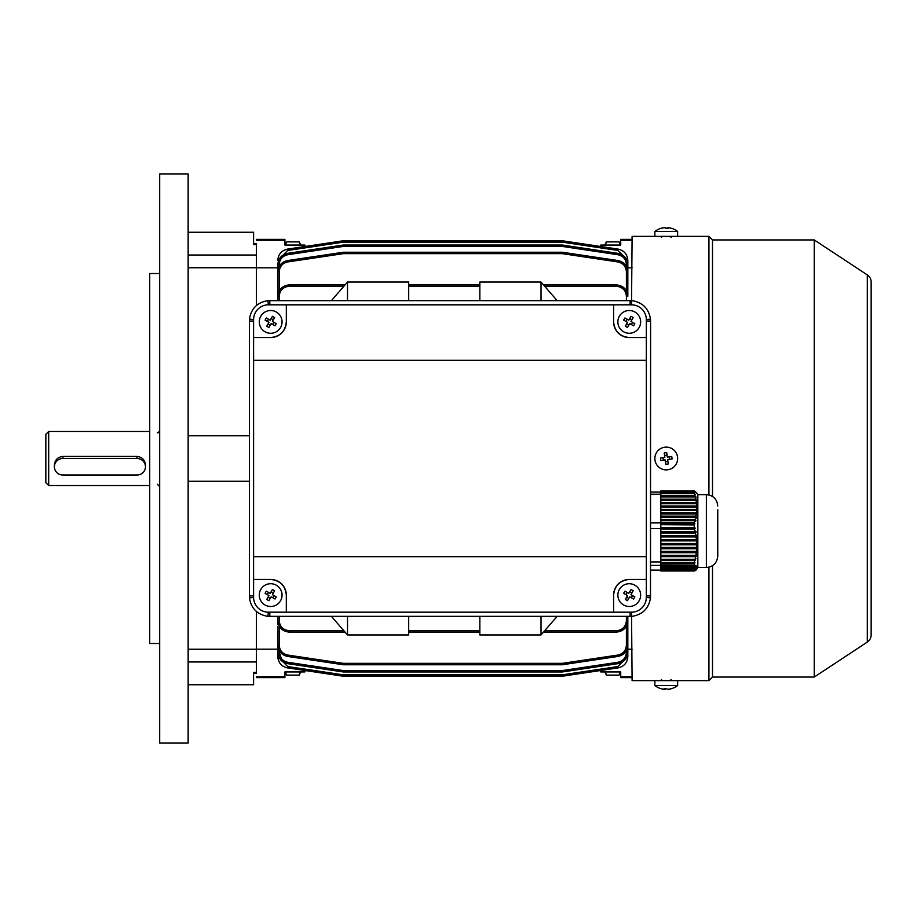 <?xml version="1.0" encoding="UTF-8"?>
<svg xmlns="http://www.w3.org/2000/svg" width="917" height="917" viewBox="0 0 917 917"><rect width="100%" height="100%" fill="white"/><g stroke="black" fill="none" stroke-linecap="round" stroke-linejoin="round"><path stroke-width="1.38" d="M280.545 600.773A11.382 11.382 0 0 0 276.338 585.229A11.382 11.382 0 0 0 260.795 589.436A11.382 11.382 0 0 0 265.013 604.979A11.382 11.382 0 0 0 280.545 600.773M266.343 591.167A18.099 9.044 119.8 0 0 265.701 592.244A18.099 9.044 119.8 0 0 265.093 593.345L268.968 595.569L266.744 599.431A18.099 9.044 29.8 0 0 268.91 600.681L271.134 596.807L275.008 599.03A18.099 9.044 -60.2 0 0 275.65 597.953A18.099 9.044 -60.2 0 0 276.246 596.864L272.383 594.64L274.607 590.766A18.099 9.044 -150.2 0 0 272.429 589.528L270.206 593.391L266.343 591.167M274.023 595.58L272.773 597.746M270.194 598.446L268.028 597.196M267.328 594.629L268.578 592.451M271.145 591.752L273.323 593.001M305.327 670.556L304.822 671.943L284.9 671.943L286.54 675.118L285.519 671.943M300.845 671.943L299.206 675.118L286.54 675.118M300.226 671.943L299.206 675.118M660.423 228.505A18.099 2.121 59.8 0 1 660.469 228.482A18.5 18.5 0 0 0 654.864 231.474L654.864 236.38L677.629 236.38L677.629 231.474A18.5 18.5 0 0 0 672.023 228.482A18.099 2.121 -59.8 0 0 671.966 228.471M654.864 231.474L677.629 231.474M660.469 228.482A18.099 2.121 59.8 0 1 660.756 228.505A18.455 18.283 -90 0 1 665.18 227.645A18.455 2.499 90 0 1 665.776 228.505A18.099 15.532 -13.2 0 1 667.026 228.471A18.099 15.532 -13.2 0 1 668.264 228.505A18.455 2.499 -90 0 0 667.656 227.645A18.455 18.283 90 0 0 667.324 227.645A18.455 2.499 -90 0 0 666.728 228.471M664.836 227.668L664.836 227.645A18.455 18.283 90 0 0 660.527 228.471M667.656 228.482L667.656 227.645A18.455 18.283 -90 0 1 672.081 228.505A18.099 2.121 -59.8 0 0 672.023 228.482M667.324 228.471L667.324 227.645M54.39 466.764A8.54 8.287 180 0 0 62.929 475.04L136.92 475.04A8.54 8.287 180 0 0 145.459 466.764A8.54 8.287 180 0 0 136.92 458.477L62.929 458.477A8.54 8.287 180 0 0 54.39 466.764L54.39 465.034C54.882 459.898 57.737 457.021 62.929 456.414L136.92 456.414C142.101 457.021 144.943 459.887 145.459 465.034L145.459 466.764M48.693 485.54L45.85 482.686L45.85 434.314L48.693 431.46L48.693 485.54L149.723 485.54M604.773 671.943L606.412 675.118L605.392 671.943M279.307 658.051L287.697 666.533L343.348 674.843L562.27 674.843L562.476 676.207L618.127 667.885L562.476 676.207L600.291 670.556L600.795 671.943L620.717 671.943L619.078 675.118L606.412 675.118M620.098 671.943L619.078 675.118M632.1 240.277L620.717 240.277L620.717 239.371L632.1 239.371M284.9 677.629L256.439 677.629L256.439 676.723L284.9 676.723L284.9 677.629M408.695 616.442L408.695 634.942L347.509 634.942L331.473 616.442M279.215 616.442L279.215 620.74C279.845 626.747 283.17 630.071 289.176 630.701L343.829 630.701M279.215 620.74L277.782 620.717C278.516 627.583 282.31 631.377 289.176 632.1L345.044 632.1L289.176 632.1C282.31 631.377 278.516 627.583 277.782 620.717L277.782 616.442L277.782 624.649L279.215 623.285M479.843 632.1L408.695 632.1L479.843 632.1M544.709 630.701L616.442 630.701C622.448 630.071 625.772 626.747 626.403 620.74L626.403 616.442M616.442 632.1L543.494 632.1L616.442 632.1C623.308 631.377 627.102 627.583 627.824 620.717C627.102 627.583 623.308 631.377 616.442 632.1L616.442 630.701M479.843 300.558L479.843 282.058L541.03 282.058L557.066 300.558M626.403 300.558L626.403 296.26C625.772 290.253 622.448 286.929 616.442 286.299L544.709 286.299M543.494 284.9L616.442 284.9C623.308 285.623 627.102 289.417 627.824 296.283L627.824 271.845C627.331 265.735 624.099 261.975 618.127 260.577C624.099 261.975 627.331 265.735 627.824 271.845L626.403 271.81C625.967 266.457 623.136 263.179 617.92 261.953L562.27 253.642L343.348 253.642L287.697 261.953C282.482 263.179 279.651 266.457 279.215 271.81L279.215 290.769M408.695 284.9L479.843 284.9M343.829 286.299L289.176 286.299C283.17 286.929 279.845 290.253 279.215 296.26L279.215 300.558M279.215 293.715L277.782 292.351L277.782 300.558L277.782 296.283C278.516 289.417 282.31 285.623 289.176 284.9L345.044 284.9M277.782 648.239L277.782 649.179L256.439 649.179L256.439 611.479L256.439 649.179M284.9 671.943L284.9 676.723M284.9 240.277L256.439 240.277L256.439 239.371L284.9 239.371L284.9 245.057L304.822 245.057L305.327 246.444L343.141 240.793L287.491 249.115L343.141 240.793L343.348 242.157L287.697 250.467L279.307 258.949M256.439 267.821L256.439 305.521L256.439 267.821L277.782 267.821M277.782 626.529L277.782 645.155C278.287 651.265 281.519 655.025 287.491 656.423C281.519 655.025 278.287 651.265 277.782 645.155L279.215 645.19C279.651 650.543 282.482 653.821 287.697 655.047L343.348 663.358L343.141 664.733L287.491 656.423L287.697 655.047M620.717 671.943L620.717 677.629L632.1 677.629M620.717 676.723L632.1 676.723M627.824 649.179L632.1 649.179M626.403 623.285L627.824 624.649L627.824 616.442L627.824 620.717L626.403 620.74M632.1 267.821L627.824 267.821M277.782 292.351L277.782 271.845C278.287 265.735 281.519 261.975 287.491 260.577L343.141 252.267L343.348 253.642L343.348 252.244L562.27 252.244L562.27 253.642L562.476 252.267L618.127 260.577L617.92 261.953M626.311 258.949L617.92 250.467L562.27 242.157L562.476 240.793A1.421 1.421 0 0 0 562.27 240.781L343.348 240.781L562.27 240.781A1.421 1.421 0 0 1 562.476 240.793L618.127 249.115C624.099 250.501 627.331 254.261 627.824 260.371L627.824 269.3M277.782 277.668L277.782 264.623C278.287 258.514 281.519 254.766 287.491 253.367L343.141 245.045L287.491 253.367C281.519 254.766 278.287 258.514 277.782 264.623L279.215 264.589L279.215 266.331M626.403 266.331L626.403 264.589L627.824 264.623C627.331 258.514 624.099 254.766 618.127 253.367L562.476 245.045L618.127 253.367C624.099 254.766 627.331 258.514 627.824 264.623L627.824 277.668M343.348 245.034L343.348 246.421L343.141 245.045A1.421 1.421 0 0 1 343.348 245.034L562.27 245.034L562.27 246.421L343.348 246.421L287.697 254.731C282.482 255.958 279.651 259.236 279.215 264.589M279.215 650.669L279.215 652.411L277.782 652.377C278.287 658.486 281.519 662.234 287.491 663.633L343.141 671.955L287.491 663.633C281.519 662.234 278.287 658.486 277.782 652.377L277.782 639.332M627.824 639.332L627.824 652.377C627.331 658.486 624.099 662.234 618.127 663.633L562.476 671.955L618.127 663.633C624.099 662.234 627.331 658.486 627.824 652.377L626.403 652.411L626.403 650.669M281.508 658.784L279.215 652.411C279.651 657.764 282.482 661.042 287.697 662.269L343.348 670.579L343.348 671.966L562.27 671.966L343.348 671.966A1.421 1.421 0 0 1 343.141 671.955L343.348 670.579L562.27 670.579L617.92 662.269C623.136 661.042 625.967 657.764 626.403 652.411L626.403 652.411M627.824 624.649L627.824 645.155C627.331 651.265 624.099 655.025 618.127 656.423L562.476 664.733L562.27 663.358L617.92 655.047C623.136 653.821 625.967 650.543 626.403 645.19L626.403 626.231M562.27 664.756L343.348 664.756A1.421 1.421 0 0 1 343.141 664.733A1.421 1.421 0 0 0 343.348 664.756L343.348 663.358L562.27 663.358L562.27 664.756A1.421 1.421 0 0 0 562.476 664.733M562.476 676.207A1.421 1.421 0 0 1 562.27 676.219A1.421 1.421 0 0 0 562.476 676.207A1.421 1.421 0 0 1 562.27 676.219L343.348 676.219L562.27 676.219L343.348 676.219L343.348 674.843L343.141 676.207L287.491 667.885C281.519 666.499 278.287 662.739 277.782 656.629L277.782 647.7M627.824 647.7L627.824 656.629C627.331 662.739 624.099 666.499 618.127 667.885C624.099 666.499 627.331 662.739 627.824 656.629L626.987 656.675M617.92 655.047L618.127 656.423C624.099 655.025 627.331 651.265 627.824 645.155L626.403 645.19M626.987 260.325L627.824 260.371C627.331 254.261 624.099 250.501 618.127 249.115L617.92 250.467M626.403 296.26L627.824 296.283C627.102 289.417 623.308 285.623 616.442 284.9L616.442 286.299M278.63 656.675L277.782 656.629C278.287 662.739 281.519 666.499 287.491 667.885L287.697 666.533M287.491 249.115C281.519 250.501 278.287 254.261 277.782 260.371C278.287 254.261 281.519 250.501 287.491 249.115L287.697 250.467M287.697 261.953L287.491 260.577C281.519 261.975 278.287 265.735 277.782 271.845L279.215 271.81M289.176 286.299L289.176 284.9C282.31 285.623 278.516 289.417 277.782 296.283L279.215 296.26M562.476 671.955L562.27 670.579L562.27 671.966A1.421 1.421 0 0 0 562.476 671.955M343.348 240.781A1.421 1.421 0 0 0 343.141 240.793A1.421 1.421 0 0 1 343.348 240.781L343.348 242.157L562.27 242.157L562.27 240.781M626.403 264.589C625.967 259.236 623.136 255.958 617.92 254.731L562.27 246.421L562.476 245.045A1.421 1.421 0 0 0 562.27 245.034M600.291 246.444L600.795 245.057L620.717 245.057L620.717 240.277M408.695 300.558L408.695 282.058L347.509 282.058L331.473 300.558M347.509 300.558L347.509 282.058M541.03 300.558L541.03 282.058M479.843 616.442L479.843 634.942L541.03 634.942L557.066 616.442M541.03 616.442L541.03 634.942M347.509 616.442L347.509 634.942M696.645 492.83L694.215 490.824L660.836 490.824L660.836 491.558L694.272 491.913L694.238 492.693L660.836 492.693L660.836 493.564L694.387 493.564L695.132 494.435L694.238 492.693M694.387 493.564L695.052 495.833L660.836 495.833L660.836 496.957L695.338 496.957L696.106 497.828L695.052 495.833M695.338 496.957L695.843 499.215L660.836 499.215L660.836 500.35L696.06 500.35L696.851 501.209L695.843 499.215M696.06 500.35L696.393 502.608L660.836 502.608L660.836 503.731L696.519 503.731L697.333 504.602L696.393 502.608M696.519 503.731L696.679 505.989L660.836 505.989L660.836 507.124L696.714 507.124L697.539 507.984L696.679 505.989M696.714 507.124L696.702 509.382L660.836 509.382L660.836 510.505L696.645 510.505L697.459 511.377L696.702 509.382M696.645 510.505L696.439 512.763L660.836 512.763L660.836 513.898L696.29 513.898L697.092 514.758L696.439 512.763M696.29 513.898L695.911 516.156L660.836 516.156L660.836 517.28L695.682 517.28L696.462 518.151L695.911 516.156M695.682 517.28L695.143 519.538L660.836 519.538L660.836 520.673L694.834 520.673L695.59 521.532L695.143 519.538M694.834 520.673L694.226 523.022L660.836 523.022L660.836 524.65L694.49 524.925L694.226 523.022M694.261 524.65L694.238 527.562L660.836 527.562L660.836 528.536L650.6 528.536M694.387 529.04L695.052 531.665L660.836 531.665L660.836 529.04L694.387 529.04L695.132 528.49L694.754 527.172L694.238 527.562M695.338 532.983L695.843 535.608L660.836 535.608L660.836 532.983L695.338 532.983L696.106 532.433L695.808 531.115L695.052 531.665M696.06 536.926L696.393 539.551L660.836 539.551L660.836 536.926L696.06 536.926L696.851 536.376L696.633 535.058L695.843 535.608M696.519 540.87L696.679 543.494L660.836 543.494L660.836 540.87L696.519 540.87L697.333 540.319L697.207 539.001L696.393 539.551M696.714 544.813L696.702 547.438L660.836 547.438L660.836 544.813L696.714 544.813L697.505 542.944L696.679 543.494M696.645 548.756L696.439 551.381L660.836 551.381L660.836 548.756L696.645 548.756L697.516 546.887L696.702 547.438M696.29 552.699L695.911 555.324L660.836 555.324L660.836 552.699L696.29 552.699L697.252 550.83L696.439 551.381M695.682 556.642L695.143 559.267L660.836 559.267L660.836 556.642L695.682 556.642L696.702 554.774L695.911 555.324M694.834 560.585L694.215 562.981L660.836 562.981L660.836 560.585L694.834 560.585L695.911 558.717L695.143 559.267M694.215 562.981L660.836 563.153L660.836 563.978L694.49 563.978L694.88 562.66L694.226 563.153M694.261 564.15L694.238 565.938L660.836 565.938L660.836 564.15L694.49 563.978M694.387 566.534L660.836 566.901L694.387 566.534L694.754 564.941L694.238 565.938M695.338 567.096L660.836 567.463L695.338 567.096L695.808 565.491L695.052 566.901M696.06 567.646L660.836 568.013L696.06 567.646L696.633 566.053L695.843 567.463M696.519 568.196L660.836 568.574L696.519 568.196L697.207 566.603L696.393 568.013M696.714 568.758L660.836 569.125L696.714 568.758L697.505 567.164L696.679 568.574M696.439 569.686L660.836 569.308L696.645 569.308L697.516 567.715L696.702 569.125M696.29 569.87L660.836 569.87L696.393 569.686M695.682 570.42L660.836 570.42L695.785 570.236M694.834 570.982L660.836 570.982L694.937 570.798M660.836 491.558L660.836 492.693M694.215 522.724L660.836 523.022M660.836 524.65L660.836 527.562M660.836 517.28L660.836 519.538M660.836 520.673L660.836 522.724M660.836 513.898L660.836 516.156M660.836 510.505L660.836 512.763M660.836 507.124L660.836 509.382M660.836 503.731L660.836 505.989M660.836 500.35L660.836 502.608M660.836 496.957L660.836 499.215M660.836 493.564L660.836 495.833M660.836 566.534L660.836 565.938M660.836 528.49L695.132 528.49M660.836 532.433L696.106 532.433M660.836 532.983L660.836 531.665M660.836 536.376L696.851 536.376M660.836 536.926L660.836 535.608M660.836 540.319L697.333 540.319M660.836 540.87L660.836 539.551M660.836 544.262L697.539 544.262M660.836 544.813L660.836 543.494M660.836 548.206L697.459 548.206M660.836 548.756L660.836 547.438M660.836 552.149L697.092 552.149M660.836 552.699L660.836 551.381M660.836 556.092L696.462 556.092M660.836 556.642L660.836 555.324M660.836 560.035L695.59 560.035M660.836 560.585L660.836 559.267M694.754 493.312L660.836 493.312M695.808 496.693L660.836 496.693M696.633 500.086L660.836 500.086M697.207 503.467L660.836 503.467M697.505 506.86L660.836 506.86M697.516 510.242L660.836 510.242M697.252 513.635L660.836 513.635M696.702 517.016L660.836 517.016M695.911 520.409L660.836 520.409M694.88 523.79L660.836 523.79M694.215 490.824L660.836 490.927M694.261 491.558L694.88 492.2L694.226 490.927M660.836 522.908L650.6 522.908M717.759 509.726L717.759 556.115L717.759 509.726M706.377 567.497L706.377 494.641L697.837 494.641L697.837 567.497L706.377 567.497C713.288 566.821 717.083 563.027 717.759 556.115M660.836 494.217L650.6 494.217M660.836 492.039L650.6 492.039M660.836 570.099L650.6 570.099M660.836 565.399L650.6 565.399M660.836 561.938L650.6 561.938M280.545 327.564A11.382 11.382 0 0 0 276.338 312.021A11.382 11.382 0 0 0 260.795 316.227A11.382 11.382 0 0 0 265.013 331.771A11.382 11.382 0 0 0 280.545 327.564M266.343 317.97A18.099 9.044 119.8 0 0 265.701 319.047A18.099 9.044 119.8 0 0 265.093 320.136L268.968 322.36L266.744 326.234A18.099 9.044 29.8 0 0 268.91 327.472L271.134 323.609L275.008 325.833A18.099 9.044 -60.2 0 0 275.65 324.756A18.099 9.044 -60.2 0 0 276.246 323.655L272.383 321.431L274.607 317.569A18.099 9.044 -150.2 0 0 272.429 316.319L270.206 320.193L266.343 317.97M274.023 322.371L272.773 324.549M270.194 325.248L268.028 323.999M267.328 321.42L268.578 319.254M271.145 318.554L273.323 319.804M270.675 579.452A15.658 15.658 0 0 1 286.322 595.099C285.325 585.665 280.109 580.45 270.675 579.452L253.596 579.452L253.596 597.38A14.798 14.798 0 0 0 268.394 612.178L286.322 612.178L286.322 595.099M253.596 579.452L253.596 556.688L646.325 556.688L646.325 579.452L629.257 579.452A15.658 15.658 0 0 0 613.599 595.099L613.599 612.178L286.322 612.178M646.325 579.452L646.325 597.38A14.798 14.798 0 0 1 631.526 612.178L613.599 612.178M253.596 360.312L253.596 319.62A14.798 14.798 0 0 1 268.394 304.822L631.526 304.822A14.798 14.798 0 0 1 646.325 319.62L646.325 360.312L253.596 360.312L253.596 556.688M613.599 304.822L613.599 321.901A15.658 15.658 0 0 0 629.257 337.548L646.325 337.548M253.596 337.548L270.675 337.548A15.658 15.658 0 0 0 286.322 321.901L286.322 304.822M650.6 321.042L650.497 597.93C648.743 608.452 642.599 614.596 632.077 616.35L267.844 616.35C257.322 614.596 251.178 608.452 249.424 597.93L249.424 319.07C251.178 308.548 257.322 302.404 267.844 300.65L632.077 300.65C642.599 302.404 648.743 308.548 650.497 319.07L650.6 321.042L646.325 321.042M646.325 556.688L646.325 360.312M270.675 337.548C280.109 336.55 285.325 331.335 286.322 321.901M629.257 579.452C619.812 580.45 614.596 585.665 613.599 595.099M613.599 321.901C614.596 331.335 619.812 336.55 629.257 337.548M188.145 232.253L253.596 232.253L253.596 243.635L256.439 243.635M159.684 173.909L159.684 743.091L188.145 743.091L188.145 173.909L159.684 173.909M159.684 273.518L149.723 273.518L149.723 643.482L159.684 643.482M188.145 267.753L256.439 267.753L256.439 244.598L253.596 244.598L253.596 232.253M188.145 649.247L256.439 649.247L256.439 672.402L253.596 672.402L253.596 684.747L188.145 684.747M188.145 435.735L249.332 435.735M188.145 481.265L249.332 481.265M672.081 688.495A18.099 2.121 -120.2 0 1 672.023 688.518A18.5 18.5 0 0 0 677.629 685.526L677.629 680.62L654.864 680.62L654.864 685.526A18.5 18.5 0 0 0 660.469 688.518A18.099 2.121 120.2 0 0 660.527 688.529M677.629 685.526L654.864 685.526M672.023 688.518A18.099 2.121 -120.2 0 1 671.737 688.495A18.455 18.283 90 0 1 667.324 689.355A18.455 2.499 -90 0 1 666.716 688.495A18.099 15.532 166.8 0 1 665.467 688.529A18.099 15.532 166.8 0 1 664.229 688.495A18.455 2.499 90 0 0 664.836 689.355A18.455 18.283 -90 0 0 665.18 689.355A18.455 2.499 90 0 0 665.765 688.529M664.836 688.518L664.836 689.355A18.455 18.283 90 0 1 660.423 688.495A18.099 2.121 120.2 0 0 660.469 688.518M667.656 689.332L667.656 689.355A18.455 18.283 -90 0 0 671.966 688.529M665.18 688.529L665.18 689.355M664.71 447.221A11.382 11.382 0 0 0 654.967 460.036A11.382 11.382 0 0 0 667.782 469.779A11.382 11.382 0 0 0 677.525 456.964A11.382 11.382 0 0 0 664.71 447.221M665.776 464.334A18.099 9.044 -7.8 0 0 667.026 464.185A18.099 9.044 -7.8 0 0 668.264 463.991L667.656 459.566L672.081 458.97A18.099 9.044 -97.8 0 0 671.737 456.483L667.324 457.09L666.716 452.666A18.099 9.044 172.2 0 0 665.467 452.815A18.099 9.044 172.2 0 0 664.229 453.009L664.836 457.434L660.423 458.03A18.099 9.044 82.2 0 0 660.756 460.517L665.18 459.91L665.776 464.334M664.584 455.554L667.06 455.222M669.192 456.838L669.525 459.314M667.908 461.446L665.433 461.778M663.312 460.162L662.968 457.686M673.365 680.62L632.1 680.62L631.526 612.178M871.15 634.942L871.15 282.058L871.15 634.942A8.54 8.54 0 0 1 867.31 642.072L814.227 677.067L712.498 677.067L708.933 680.62L708.933 567.21M708.933 494.939L708.933 236.38L677.629 236.38M659.128 236.38L673.365 236.38M654.967 236.38L632.1 236.38L631.526 304.822M708.933 680.62L677.525 680.62M712.498 677.067L712.498 565.709M712.498 496.429L712.498 239.933L708.933 236.38M814.227 677.067L814.227 239.933L712.498 239.933M871.15 282.058A8.54 8.54 0 0 0 867.31 274.928L814.227 239.933M672.161 236.483L671.439 236.517M660.332 236.483L659.678 236.448M604.773 245.057L606.412 241.882L619.078 241.882L620.098 245.057M620.717 245.057L619.078 241.882M605.392 245.057L606.412 241.882M639.126 600.773A11.382 11.382 0 0 0 634.919 585.229A11.382 11.382 0 0 0 619.376 589.436A11.382 11.382 0 0 0 623.583 604.979A11.382 11.382 0 0 0 639.126 600.773M624.924 591.167A18.099 9.044 119.8 0 0 624.282 592.244A18.099 9.044 119.8 0 0 623.675 593.345L627.537 595.569L625.325 599.431A18.099 9.044 29.8 0 0 627.492 600.681L629.715 596.807L633.578 599.03A18.099 9.044 -60.2 0 0 634.22 597.953A18.099 9.044 -60.2 0 0 634.828 596.864L630.965 594.64L633.177 590.766A18.099 9.044 -150.2 0 0 631.011 589.528L628.787 593.391L624.924 591.167M632.592 595.58L631.354 597.746M628.775 598.446L626.609 597.196M625.91 594.629L627.148 592.451M629.727 591.752L631.905 593.001M639.126 327.564A11.382 11.382 0 0 0 634.919 312.021A11.382 11.382 0 0 0 619.376 316.227A11.382 11.382 0 0 0 623.583 331.771A11.382 11.382 0 0 0 639.126 327.564M624.924 317.97A18.099 9.044 119.8 0 0 624.282 319.047A18.099 9.044 119.8 0 0 623.675 320.136L627.537 322.36L625.325 326.234A18.099 9.044 29.8 0 0 627.492 327.472L629.715 323.609L633.578 325.833A18.099 9.044 -60.2 0 0 634.22 324.756A18.099 9.044 -60.2 0 0 634.828 323.655L630.965 321.431L633.177 317.569A18.099 9.044 -150.2 0 0 631.011 316.319L628.787 320.193L624.924 317.97M632.592 322.371L631.354 324.549M628.775 325.248L626.609 323.999M625.91 321.42L627.148 319.254M629.727 318.554L631.905 319.804M284.9 245.057L286.54 241.882L299.206 241.882L300.226 245.057M300.845 245.057L299.206 241.882M285.519 245.057L286.54 241.882M62.929 458.477L62.929 456.414M136.92 458.477L136.92 456.414M279.215 626.231L279.215 645.201M289.176 632.1L289.176 630.701M408.695 630.701L479.843 630.701M626.403 290.769L626.403 271.81M479.843 286.299L408.695 286.299M562.27 676.219L562.27 674.843L617.92 666.533L626.311 658.051M287.697 662.269L287.491 663.633M618.127 663.633L617.92 662.269M618.127 667.885L617.92 666.533M277.782 260.371L278.63 260.325M287.491 253.367L287.697 254.731M618.127 253.367L617.92 254.731M630.105 304.822L630.105 300.558M269.816 304.822L269.816 300.558M650.497 319.07L646.325 319.62M268.394 304.822L267.844 300.65M253.596 319.62L249.424 319.07M650.6 595.958L646.325 595.958M253.596 321.042L249.332 321.042M650.497 597.93L646.325 597.38M253.596 595.958L249.332 595.958M253.596 597.38L249.424 597.93M630.105 616.442L630.105 612.178M268.394 612.178L267.844 616.35M269.816 616.442L269.816 612.178M188.145 661.982L256.439 661.982M188.145 255.018L256.439 255.018M867.31 642.072L867.31 274.928M670.946 237.377L671.943 236.38M661.547 237.377L660.561 236.38M157.403 484.325L159.684 486.606M149.723 431.46L48.693 431.46M157.403 432.675C157.873 433.282 158.63 432.526 159.684 430.394M697.837 567.279L696.53 569.526M706.377 494.641C713.288 495.318 717.083 499.112 717.759 506.024M697.837 494.859L696.53 492.612M253.596 673.365L256.439 673.365M670.946 679.623L671.943 680.62M661.547 679.623L660.561 680.62"/></g></svg>
